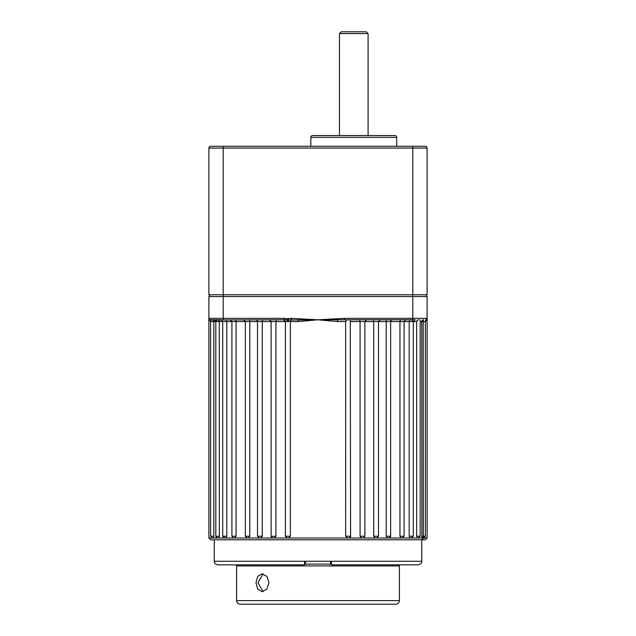 <?xml version="1.0" encoding="UTF-8"?>
<svg xmlns="http://www.w3.org/2000/svg" width="636" height="636" viewBox="0 0 636 636"><rect width="100%" height="100%" fill="white"/><g stroke="black" fill="none" stroke-linecap="round" stroke-linejoin="round"><path stroke-width="0.95" d="M262.445 320.457L262.302 321.578L249.797 321.578L249.821 320.83M215.819 536.355L219.364 536.228L219.277 320.798M226.806 536.228L225.812 538.016L224.5 538.016L222.711 536.228L226.806 536.228L226.806 321.578L219.364 321.578L218.347 319.789L221.415 319.789L218.323 319.789M213.314 538.016L208.886 538.016L208.886 319.789L210.651 321.578L208.886 319.789L208.886 318.358A1.431 1.431 0 0 0 210.317 319.789L221.415 319.789L220.923 319.789L222.711 321.578L222.711 536.228L225.12 538.016L213.314 538.016L213.831 536.228L213.831 321.578L210.651 321.578A1.789 1.765 -90 0 0 209.681 319.98L208.886 319.789L208.886 318.708A1.431 1.423 -0 0 0 209.681 319.98L284.666 319.789L287.313 319.98L287.488 321.578L262.302 321.578L262.302 536.228L260.728 538.016L225.812 538.016M219.364 536.228L218.609 538.016M236.043 536.228L236.043 321.578L231.909 321.578L231.909 536.228L233.698 538.016L231.909 536.228L236.043 536.228L234.875 538.016M249.797 536.228L249.797 321.578L245.353 321.578L245.353 536.228L247.142 538.016L245.353 536.228L249.797 536.228L248.414 538.016M271.119 536.339L275.921 536.228L274.275 538.016L260.728 538.016M285.524 536.228L290.342 536.228L288.609 538.016L274.275 538.016M423.759 538.016C422.948 539.225 422.336 539.225 421.914 538.016L347.391 538.016L345.658 536.228L345.658 321.578L337.517 321.578L318 319.789L298.483 321.578L298.308 319.98L287.313 319.98L287.424 318.708L291.185 318.358L291.232 319.789L290.342 321.578L287.488 321.578M423.815 538.016L427.114 538.016L425.325 539.805L210.675 539.805L214.252 539.805L214.252 561.27L304.588 561.27L304.588 564.848L217.83 564.848C212.901 563.098 214.936 562.28 214.252 561.27M331.42 561.27L421.748 561.27C422.32 562.55 421.127 563.742 418.17 564.848L331.42 564.848L331.42 561.27L304.588 561.27M346.866 319.789L345.658 321.578M361.725 538.016L360.079 536.228L360.079 321.578L350.579 321.578M375.272 538.016L373.698 536.228L373.698 321.578L360.079 321.578L359.483 319.789M387.586 538.016L386.203 536.228L386.203 321.578L373.698 321.578L373.292 319.789M401.125 538.016L399.957 536.228L399.957 321.578L386.203 321.578L386.227 319.789L386.203 321.578M410.188 538.016L409.194 536.228L409.194 321.578L399.957 321.578L400.37 319.789M417.78 319.916L418.583 319.789L417.677 319.956L416.636 321.578L416.811 320.775M417.391 538.016L416.636 536.228L416.636 321.578L409.194 321.578L409.838 319.789M290.342 536.228L290.342 321.578L298.483 321.578M208.886 294.746L208.886 148.069L208.886 294.746L209.92 296.535L208.886 294.746L223.196 294.746L223.196 318.358L208.886 318.358L208.886 296.535L427.114 296.535L427.114 319.789L425.357 321.578L427.114 319.614M217.329 321.578L215.151 319.789L214.03 319.789L215.819 321.578L213.831 321.578L212.543 319.789L210.317 319.789A1.431 1.431 0 0 1 208.886 318.358M275.921 536.228L275.921 321.578L276.517 319.789M427.114 538.016L427.114 319.789L426.319 319.98A1.789 1.765 -90 0 0 425.349 321.578L423.218 321.578L423.322 537.118A1.789 0.938 -11.4 0 0 421.914 538.016L421.755 321.578L420.181 321.578M414.585 319.789L318 319.789L344.529 318.358L344.529 319.789M425.389 319.789L426.319 319.98A1.431 1.423 180 0 0 427.114 318.708L427.114 319.789M291.185 318.358L318 319.789L298.308 319.98L298.419 318.708M413.106 319.789L411.826 321.578M345.658 536.228L350.579 536.228L350.261 319.789M423.322 537.118L423.942 537.984L425.389 536.228L425.389 321.578L427.114 318.723M337.581 318.708L337.517 321.578M213.116 319.964L212.543 319.789M271.341 321.578L269.33 319.789L271.119 321.578L271.119 536.228L272.701 538.008M226.162 319.789L226.806 321.578L231.909 321.578L230.121 319.789M235.63 319.789L236.043 321.578L245.353 321.578L243.564 319.789M249.773 319.789L249.797 321.578M283.672 319.789L285.421 321.578L285.421 536.228L287.21 538.016L285.421 536.228M288.418 318.708L288.362 321.578M344.529 318.358L427.114 318.358A1.431 1.431 0 0 1 425.683 319.789M223.196 319.789L223.196 318.358L284.666 318.358L284.666 319.789M291.471 318.358L291.471 319.789M255.966 582.735L257.707 576.407L262.135 573.791L266.897 576.415L268.972 582.735L266.905 589.055L262.135 591.679L257.707 589.063L255.966 582.735M263.121 573.895L257.946 582.735L263.121 591.575M395.815 604.2L240.193 604.2C238.015 603.985 236.823 602.793 236.616 600.623L399.392 600.623C398.995 602.968 397.802 604.16 395.815 604.2M331.42 564.132L304.588 564.132M330.521 564.132L330.521 561.27L305.479 561.27L305.479 564.132M339.465 33.589L341.254 31.8L366.296 31.8L368.085 33.589L339.465 33.589L339.465 135.548M412.804 146.28L425.325 146.28A1.789 1.789 0 0 1 427.114 148.069L208.886 148.069A1.789 1.789 0 0 1 210.675 146.28L412.804 146.28L412.804 294.746L427.114 294.746L427.114 148.069M368.085 33.589L368.085 135.548M396.705 137.336L310.845 137.336A1.789 1.789 0 0 1 312.634 135.548L394.916 135.548A1.789 1.789 0 0 1 396.705 137.336L396.705 146.28M310.845 137.336L310.845 146.28M217.83 146.28L219.627 146.28M223.196 146.28L223.196 294.746L412.804 294.746L412.804 319.789M208.886 148.069A1.789 1.789 0 0 1 210.675 146.28M426.08 296.535L427.114 294.746M208.886 318.723L210.611 321.578L210.611 536.228L213.831 536.228M255.728 319.789C257.302 320.584 257.898 321.18 257.516 321.578L257.516 536.228L259.305 538.016L257.516 536.228L262.302 536.228M360.079 536.228L364.881 536.228L363.53 537.961M373.698 536.228L378.484 536.228L376.695 538.016L378.484 536.228L378.484 321.578L380.272 319.789M386.203 536.228L390.647 536.228L389.296 537.961M399.957 536.228L404.091 536.228L402.302 538.016L404.091 536.228L404.091 321.578L405.879 319.789M409.194 536.228L413.289 536.228L411.5 538.016L413.289 536.228L413.289 321.578L415.077 319.789M416.636 536.228L420.181 536.228L418.393 538.016L420.181 536.228L420.181 319.789M288.609 538.016L347.391 538.016M219.364 321.578L215.819 321.578L215.819 536.228L217.401 538.008M284.666 318.358L287.424 318.708M421.755 536.228L425.389 536.228M423.457 319.789A1.789 1.701 -90 0 0 421.755 321.578L423.218 321.578L423.457 319.789M399.392 600.623L399.392 565.921L236.616 565.921L236.25 564.848M366.622 319.789L364.881 321.578L364.873 536.402M350.436 536.927L350.579 536.228C350.905 536.728 350.309 537.325 348.79 538.016L350.404 537.007M271.119 536.371L271.882 537.698M215.835 536.49L216.606 537.714M421.748 561.27L421.748 539.805M390.631 536.402L390.647 321.578C390.385 320.957 390.981 320.361 392.436 319.789M208.886 538.016L210.675 539.805M390.528 536.856L390.281 537.309M210.611 536.228L212.4 538.016M423.942 537.984L423.544 538.159L423.727 537.73M236.616 600.623L236.616 565.921M399.392 565.921L399.75 564.848"/></g></svg>
